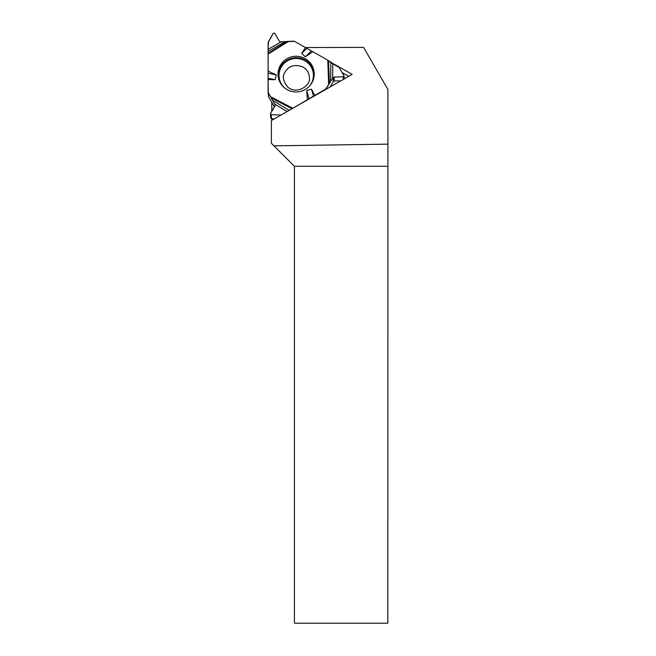 <?xml version="1.0" encoding="UTF-8"?>
<svg xmlns="http://www.w3.org/2000/svg" width="656" height="656" viewBox="0 0 656 656"><rect width="100%" height="100%" fill="white"/><g stroke="black" fill="none" stroke-linecap="round" stroke-linejoin="round"><path stroke-width="0.98" d="M343.457 79.335L343.219 76.752L334.019 77.08L333.01 77.679L330.55 81.639L330.886 62.623L327.779 60.172L294.536 41.361A1.468 1.451 174.8 0 0 293.798 41.172L280.383 41.853L279.366 41.262L274.675 33.194L273.306 33.202L268.337 41.869L268.156 49.282L281.235 41.853M330.886 62.623L332.846 63.87L332.584 78.408M343.219 76.752L343.908 75.579L339.045 67.396L332.846 63.87M285.253 41.623L268.14 51.348L268.074 91.897A1.468 1.451 174.8 0 0 268.271 92.619L268.681 97.104L274.446 106.928M268.14 51.348L268.156 49.282M268.099 78.244L275.094 79.729L268.074 79.491L268.14 42.624L273.306 33.202L274.675 33.194L279.366 41.262L280.383 41.853L294.536 41.361L327.779 60.172L339.045 67.396L343.908 75.579L343.219 76.752L334.019 77.08L333.01 77.679L325.679 89.077L290.526 109.593L325.679 89.077A1.468 1.451 174.8 0 0 326.212 88.544L326.27 89.159M330.206 86.912L333.363 81.516A1.181 1.156 174.8 0 1 334.371 80.934L340.759 80.877M330.55 81.639L326.212 88.544M268.484 96.383A1.468 1.451 -5.2 0 0 268.681 97.104M268.074 79.491L268.271 92.619L275.069 104.747L275.069 105.878L270.493 113.545L271.174 114.71L281.047 115.013L271.174 114.71L271.551 118.81A0.795 0.779 174.8 0 1 270.764 118.096L270.493 113.545L275.225 105.214L268.271 92.619M271.551 118.81L274.38 118.818M314.216 74.062A18.122 17.851 -5.2 0 0 291.658 56.818A18.122 17.851 -5.2 0 0 297.709 91.889A18.122 17.851 -5.2 0 0 314.216 74.062M311.198 51.037L305.294 56.801L301.711 53.398L306.754 48.487M305.442 47.535L301.711 53.398M268.074 71.061L276.299 74.964L275.094 79.729M268.099 73.226L276.299 74.964M314.765 95.309L311.485 89.2L306.696 90.569L307.352 99.548M312.855 51.726L305.294 56.801M309.058 98.843L306.696 90.569M313.502 96.268L311.485 89.2M270.387 113.988L271.174 114.71M273.97 145.837L294.413 166.288L294.413 623.2L387.827 623.2L387.926 144.148L273.97 145.837L271.395 143.262L271.395 120.532L352.174 74.349L329.722 61.656M387.926 144.148L387.885 89.446L363.588 47.388L305.475 47.56M387.827 166.288L294.413 166.288M271.797 102.41L271.797 111.364M271.797 118.81L271.797 120.302M348.762 76.301L342.096 72.529M284.991 88.248A17.187 16.925 174.8 0 1 289.05 60.032A17.187 16.925 174.8 0 1 309.566 86.018M334.371 80.934L334.019 77.08M333.363 81.516L333.01 77.679M275.159 105.706L275.069 104.747M280.383 83.05A17.712 17.441 174.8 0 1 292.084 58.187A17.712 17.441 174.8 0 1 313.158 80.081M268.083 53.284L287.533 41.262M268.074 54.095L288.96 41.18M327.779 60.172L328.631 84.411M270.69 96.744L292.437 108.068M328.558 60.688L329.361 83.263M291.666 108.584L271.412 98.039M272.609 100.368L289.173 110.364M287.115 111.545L274.643 104.017M309.37 77.638C311.239 85.674 296.102 95.227 287.656 86.92C283.261 81.426 282.219 76.777 284.524 72.964C288.279 66.043 294.298 63.985 302.588 66.797C307 69.323 309.263 72.939 309.37 77.638M268.484 96.514L268.083 92.029M344.277 78.868L344.006 75.891"/></g></svg>
